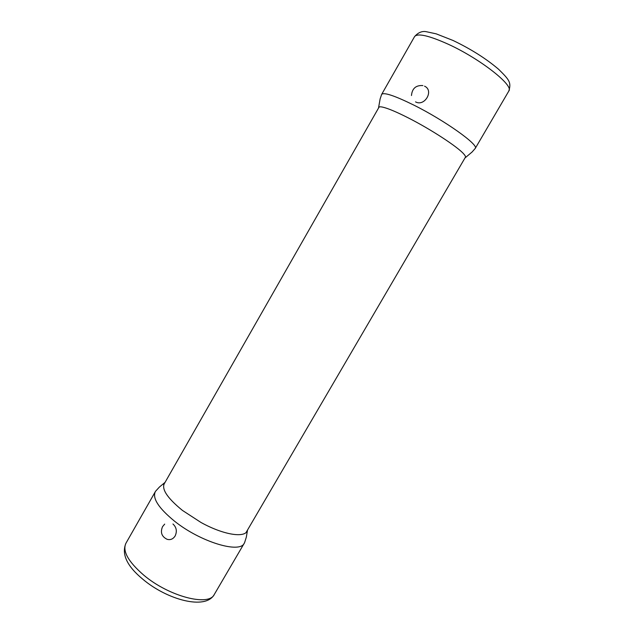 <?xml version="1.0" encoding="UTF-8"?>
<svg xmlns="http://www.w3.org/2000/svg" width="634" height="634" viewBox="0 0 634 634"><rect width="100%" height="100%" fill="white"/><g stroke="black" fill="none" stroke-linecap="round" stroke-linejoin="round"><path stroke-width="0.95" d="M378.577 107.954L378.585 107.629C378.752 106.774 380.067 106.591 382.524 107.098C387.762 108.255 396.282 111.822 408.074 117.789C430.763 129.257 457.867 146.977 463.803 154.022C465.467 155.901 465.966 157.121 465.308 157.7L465.031 157.874M465.308 157.7L472.076 152.017L475.246 148.411C479.312 145.138 444.68 120.412 413.614 104.998C394.53 95.631 383.879 92.088 381.66 94.379L380.123 98.928L378.585 107.629M247.514 530.032C246.047 538.377 224.135 535.302 200.978 522.464L182.465 510.433C166.504 497.405 160.695 488.069 165.038 482.411M155.687 491.128L155.251 491.794C152.342 498.459 158.777 508.254 174.564 521.196C200.455 542.015 240.04 553.87 244.28 543.195L244.637 542.49M415.532 101.876C424.709 106.987 434.242 90.44 424.55 86.169M164.689 524.104L162.558 526.64C160.156 532.394 161.67 536.618 167.099 539.304C170.419 540.208 173.106 539.09 175.142 535.952C177.243 531.324 176.514 527.337 172.955 523.993M414.565 36.606C418.313 32.342 422.41 30.741 426.848 31.819L436.224 33.856L452.993 40.449C471.014 49.095 486.23 58.716 498.641 69.312C509.387 79.971 511.432 82.365 508.825 91.027C514.158 85.614 480.318 58.891 448.46 44.325C428.877 35.52 417.584 32.944 414.565 36.606L381.66 94.379M143.633 575.046C168.882 596.515 209.054 606.801 214.316 594.423C205.654 610.479 166.853 599.621 142.824 579.23C127.046 566.217 121.395 554.259 125.873 543.362C122.33 551.12 128.25 561.676 143.633 575.046M246.135 532.401L465.586 156.923M163.675 484.796L379.124 107.003M508.825 91.027L475.246 148.411M247.545 529.984L246.309 537.228L244.661 542.419M214.316 594.423L244.28 543.195M125.873 543.362L155.251 491.794M165.062 482.363L159.403 487.047L155.726 491.081M422.886 85.574C415.936 85.115 412.132 88.435 411.474 95.528"/></g></svg>
